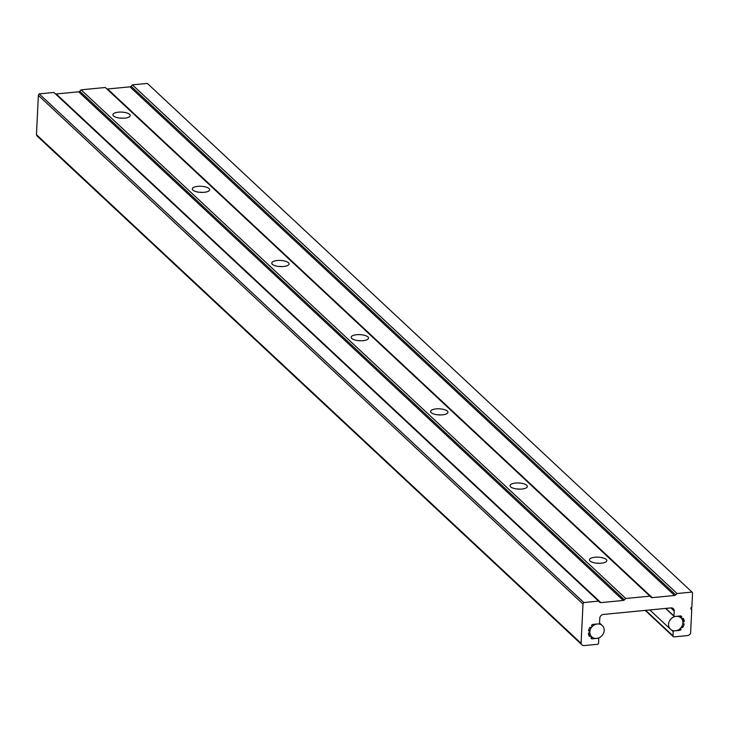 <?xml version="1.0" encoding="UTF-8"?>
<svg xmlns="http://www.w3.org/2000/svg" width="729" height="729" viewBox="0 0 729 729"><rect width="100%" height="100%" fill="white"/><g stroke="black" fill="none" stroke-linecap="round" stroke-linejoin="round"><path stroke-width="1.09" d="M597.361 623.978A7.718 6.67 133 0 0 590.499 629.109A7.718 6.67 133 0 0 591.738 636.836A7.718 6.67 133 0 0 596.65 638.404A7.718 6.67 133 0 0 603.512 633.273A7.718 6.67 133 0 0 602.272 625.555A7.718 6.67 133 0 0 597.361 623.978M676.084 616.36A7.718 6.67 133 0 0 669.231 621.491A7.718 6.67 133 0 0 670.461 629.218A7.718 6.67 133 0 0 675.373 630.795A7.718 6.67 133 0 0 682.235 625.664A7.718 6.67 133 0 0 680.995 617.937A7.718 6.67 133 0 0 676.084 616.36M596.413 563.153A8.675 3.053 -177.2 0 1 599.539 563.307M594.937 557.248A8.675 3.053 -177.2 0 1 606.792 560.656A8.675 3.053 -177.2 0 1 601.316 563.207A8.675 3.053 -177.2 0 1 589.46 559.808A8.675 3.053 -177.2 0 1 594.937 557.248M516.989 488.977A8.675 3.053 -177.2 0 1 520.114 489.132M515.503 483.072A8.675 3.053 -177.2 0 1 527.368 486.471A8.675 3.053 -177.2 0 1 521.891 489.031A8.675 3.053 -177.2 0 1 510.027 485.623A8.675 3.053 -177.2 0 1 515.503 483.072M437.564 414.792A8.675 3.053 -177.2 0 1 440.69 414.947M436.079 408.887A8.675 3.053 -177.2 0 1 447.943 412.295A8.675 3.053 -177.2 0 1 442.467 414.847A8.675 3.053 -177.2 0 1 430.602 411.448A8.675 3.053 -177.2 0 1 436.079 408.887M358.139 340.616A8.675 3.053 -177.2 0 1 361.256 340.771M356.654 334.711A8.675 3.053 -177.2 0 1 368.51 338.119A8.675 3.053 -177.2 0 1 363.033 340.671A8.675 3.053 -177.2 0 1 351.178 337.272A8.675 3.053 -177.2 0 1 356.654 334.711M278.706 266.44A8.675 3.053 -177.2 0 1 281.831 266.595M277.23 260.535A8.675 3.053 -177.2 0 1 289.085 263.934A8.675 3.053 -177.2 0 1 283.608 266.495A8.675 3.053 -177.2 0 1 271.753 263.087A8.675 3.053 -177.2 0 1 277.23 260.535M199.281 192.256A8.675 3.053 -177.2 0 1 202.407 192.41M197.805 186.351A8.675 3.053 -177.2 0 1 209.66 189.759A8.675 3.053 -177.2 0 1 204.184 192.31A8.675 3.053 -177.2 0 1 192.319 188.911A8.675 3.053 -177.2 0 1 197.805 186.351M119.857 118.08A8.675 3.053 -177.2 0 1 122.982 118.235M118.371 112.175A8.675 3.053 -177.2 0 1 130.236 115.583A8.675 3.053 -177.2 0 1 124.759 118.134A8.675 3.053 -177.2 0 1 112.895 114.735A8.675 3.053 -177.2 0 1 118.371 112.175M679.009 616.078L680.877 617.837A7.718 6.67 -47 0 1 680.995 617.937A7.718 6.67 -47 0 1 681.907 619.03A0.929 0.802 -47 0 0 682.034 618.939L682.517 618.493A0.62 0.538 -47 0 1 683.383 618.566A9.258 8.001 -47 0 1 684.239 621.217A0.62 0.538 -47 0 1 683.638 621.946L683.027 622.01A0.929 0.802 -47 0 0 682.891 622.037A7.718 6.67 -47 0 1 682.809 623.742A0.929 0.802 -47 0 0 682.936 623.742L683.556 623.678A0.62 0.538 -47 0 1 684.084 624.306A9.258 8.001 -47 0 1 682.964 627.15A0.62 0.538 -47 0 1 682.089 627.387L681.56 626.904M581.933 644.819L37.288 136.168A3.7 3.198 -47 0 1 36.45 134.665L581.086 643.324A3.7 3.198 -47 0 0 581.933 644.819A3.7 3.198 -47 0 0 584.293 645.575L597.361 644.308A1.23 1.066 -47 0 0 598.564 643.051L598.773 638.777A0.62 0.538 -47 0 0 598.227 638.258L592.048 638.85A0.62 0.538 -47 0 1 591.72 638.786A9.258 8.001 -47 0 1 591.155 638.385A0.62 0.538 -47 0 1 591.201 637.501L591.693 637.055A0.929 0.802 -47 0 0 591.82 636.909A7.718 6.67 -47 0 1 591.738 636.836A7.718 6.67 -47 0 1 590.809 635.715A0.929 0.802 -47 0 0 590.645 635.834L590.153 636.28A0.62 0.538 -47 0 1 589.296 636.207A9.258 8.001 -47 0 1 588.44 633.565A0.62 0.538 -47 0 1 589.032 632.827L589.652 632.763A0.929 0.802 -47 0 0 589.843 632.726A7.718 6.67 -47 0 1 589.925 631.041L588.731 629.92M675.747 594.9L131.102 86.25L132.414 84.865L677.059 593.524L675.747 594.9A1.731 1.494 -47 0 1 674.589 595.484L652.236 597.652A1.731 1.494 -47 0 1 651.125 597.288L105.295 87.489L81.101 89.831L625.737 598.491L649.94 596.149M652.236 597.652L107.6 88.993A1.731 1.494 -47 0 1 106.671 88.783M625.737 598.491L624.425 599.867L79.789 91.216L81.101 89.831M624.425 599.867A1.731 1.494 -47 0 1 623.268 600.45L78.632 91.799A1.731 1.494 -47 0 0 79.789 91.216M623.268 600.45L600.86 602.619L56.224 93.968L78.632 91.799M600.86 602.619A1.731 1.494 -47 0 1 599.748 602.254L53.919 92.465L39.202 93.886L583.847 602.546L598.564 601.115M56.224 93.968A1.731 1.494 -47 0 1 55.304 93.749M581.086 643.324L583.009 604.04L38.373 95.381A3.7 3.198 -47 0 1 39.202 93.886M583.009 604.04A3.7 3.198 -47 0 1 583.847 602.546M36.45 134.665L38.373 95.381M590.809 635.715L588.431 633.501M680.877 617.837A0.929 0.802 -47 0 1 680.986 617.718L681.478 617.272A0.62 0.538 -47 0 0 681.524 616.388A9.258 8.001 -47 0 0 680.95 615.996A0.62 0.538 -47 0 0 680.631 615.923L674.507 616.515A0.62 0.538 -47 0 1 673.961 615.996L674.207 611.03A3.7 3.198 -47 0 0 673.295 608.66A3.7 3.198 -47 0 0 670.935 607.904L603.393 614.438A3.7 3.198 -47 0 0 599.776 618.228L599.539 623.195A0.62 0.538 -47 0 1 598.937 623.824L592.75 624.425A0.62 0.538 -47 0 0 592.422 624.562A9.258 8.001 -47 0 0 591.811 625.072A0.62 0.538 -47 0 0 591.766 625.956L592.212 626.311A0.929 0.802 -47 0 1 592.34 626.43A7.718 6.67 -47 0 0 591.192 627.833A0.929 0.802 -47 0 1 591.046 627.742L590.59 627.387A0.62 0.538 -47 0 0 589.715 627.633A9.258 8.001 -47 0 0 588.595 630.467A0.62 0.538 -47 0 0 589.123 631.095L589.734 631.032A0.929 0.802 -47 0 1 589.925 631.041M677.059 593.524L692.003 592.076A3.7 3.198 -47 0 1 692.55 592.941L691.83 607.603L690.974 607.685L690.901 609.125L691.766 609.043L690.582 633.228A3.7 3.198 -47 0 1 687.329 635.606L674.079 636.891A1.23 1.066 -47 0 1 672.985 635.843L673.195 631.578A0.62 0.538 -47 0 1 673.796 630.94L679.929 630.348A0.62 0.538 -47 0 0 680.257 630.221A9.258 8.001 -47 0 0 680.868 629.71A0.62 0.538 -47 0 0 680.913 628.817L680.467 628.471A0.929 0.802 -47 0 1 680.367 628.371A7.718 6.67 -47 0 0 681.524 626.967A0.929 0.802 -47 0 1 681.633 627.031L682.089 627.387M691.766 609.043L690.946 608.278M692.003 592.076L147.367 83.425L132.414 84.865M131.102 86.25A1.731 1.494 -47 0 1 129.944 86.833L107.6 88.993M592.048 638.85L590.982 637.866M591.72 638.786L590.982 638.085M590.645 635.834L588.476 633.811M590.153 636.28L588.768 634.986M589.734 631.032L588.695 630.056M589.123 631.095L588.576 630.585M674.207 611.03L670.862 607.904M673.961 615.996L665.823 608.396M681.478 617.272L680.093 615.978M680.986 617.718L679.209 616.06M684.239 621.217L681.925 619.058M683.638 621.946L682.763 621.126M684.084 624.306L683.428 623.696M682.964 627.15L681.961 626.22M680.868 629.71L679.902 628.799M680.257 630.221L679.273 629.3M679.929 630.348L679 629.482M673.195 631.578L671.491 629.984M672.985 635.843L645.684 610.346M674.589 595.484L129.944 86.833M602.272 625.555L599.548 623.013M670.461 629.218L649.831 609.945M674.115 616.388L665.577 608.423M673.295 636.636L645.192 610.392"/></g></svg>
